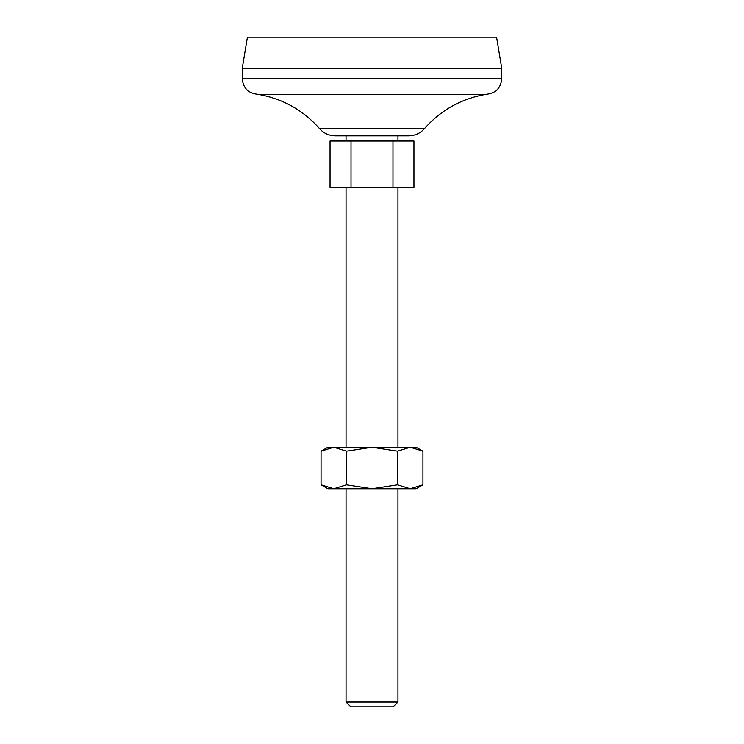<?xml version="1.0" encoding="UTF-8"?>
<svg xmlns="http://www.w3.org/2000/svg" width="744" height="744" viewBox="0 0 744 744"><rect width="100%" height="100%" fill="white"/><g stroke="black" fill="none" stroke-linecap="round" stroke-linejoin="round"><path stroke-width="1.12" d="M346.527 451.208L346.527 484.846L333.786 488.789L321.055 484.846L321.055 451.208L333.786 447.265L346.527 451.208L372 447.265L397.473 451.208L410.214 447.265L422.945 451.208L422.945 484.846L410.214 488.789L397.473 484.846L397.473 451.208M321.055 451.208L327.881 447.265L416.119 447.265L422.945 451.208M346.527 484.846L372 488.789L397.473 484.846M351.019 141.016L330.048 141.016L330.048 187.73L413.952 187.73L413.952 141.016L351.019 141.016L351.019 187.73M319.604 128.684C323.798 133.325 329.025 135.706 335.274 135.827L408.726 135.827C414.975 135.706 420.202 133.325 424.396 128.684L319.604 128.684C303.022 110 282.422 98.534 257.805 94.302L486.195 94.302L257.805 94.302C248.347 93.372 243.158 88.183 242.237 78.725L501.763 78.725C500.842 88.183 495.653 93.372 486.195 94.302C461.578 98.534 440.978 110 424.396 128.684M346.044 187.73L346.044 447.265M346.044 702.029L397.956 702.029L393.176 706.8L350.824 706.8L346.044 702.029L346.044 488.789M501.763 68.346L242.237 68.346L247.427 37.2L496.574 37.2L501.763 68.346L501.763 78.725M242.237 68.346L242.237 78.725M346.044 135.827L346.044 141.016M392.981 141.016L392.981 187.73M321.055 484.846L327.881 488.789L416.119 488.789L422.945 484.846M397.956 187.73L397.956 447.265M397.956 135.827L397.956 141.016M397.956 488.789L397.956 702.029"/></g></svg>
